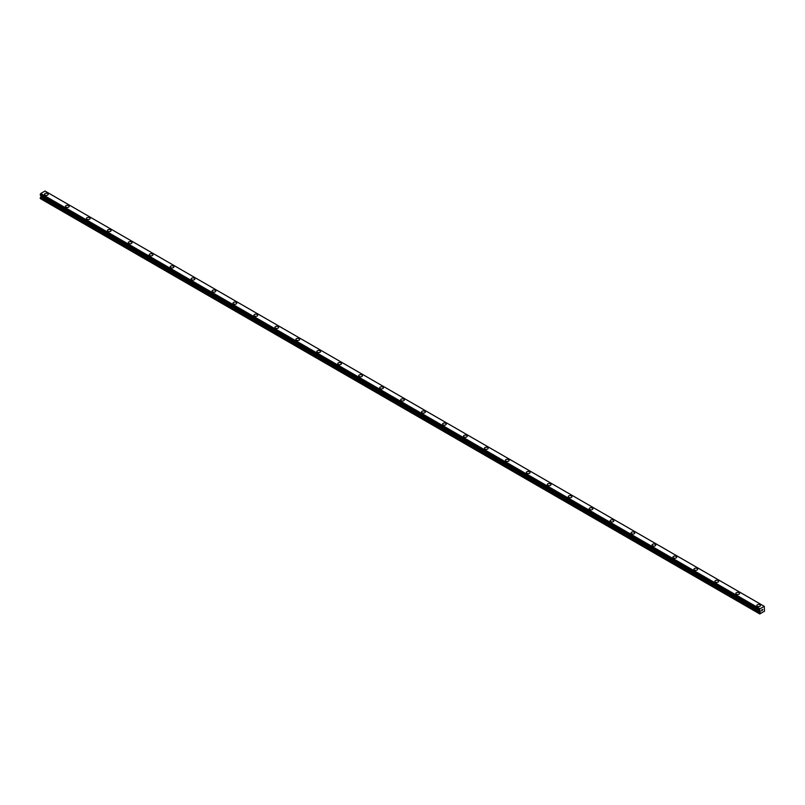 <?xml version="1.0" encoding="UTF-8"?>
<svg xmlns="http://www.w3.org/2000/svg" width="805" height="805" viewBox="0 0 805 805"><rect width="100%" height="100%" fill="white"/><g stroke="black" fill="none" stroke-linecap="round" stroke-linejoin="round"><path stroke-width="1.21" d="M44.506 194.297A1.852 1.067 180 0 1 45.654 193.311A1.852 1.067 180 0 1 47.666 193.542A1.852 1.067 180 0 1 48.209 194.297A1.852 1.067 180 0 1 47.072 195.283A1.852 1.067 180 0 1 45.05 195.052A1.852 1.067 180 0 1 44.506 194.297A1.852 1.067 180 0 1 45.654 193.311A1.852 1.067 180 0 1 47.666 193.542A1.852 1.067 180 0 1 48.209 194.297M65.457 206.392A1.852 1.067 180 0 1 66.604 205.406A1.852 1.067 180 0 1 68.616 205.637A1.852 1.067 180 0 1 69.16 206.392A1.852 1.067 180 0 1 68.022 207.378A1.852 1.067 180 0 1 66 207.147A1.852 1.067 180 0 1 65.457 206.392A1.852 1.067 180 0 1 66.604 205.406A1.852 1.067 180 0 1 68.616 205.637A1.852 1.067 180 0 1 69.16 206.392M86.407 218.487A1.852 1.067 180 0 1 87.554 217.501A1.852 1.067 180 0 1 89.566 217.732A1.852 1.067 180 0 1 90.11 218.487A1.852 1.067 180 0 1 88.973 219.473A1.852 1.067 180 0 1 86.95 219.242A1.852 1.067 180 0 1 86.407 218.487A1.852 1.067 180 0 1 87.554 217.501A1.852 1.067 180 0 1 89.566 217.732A1.852 1.067 180 0 1 90.11 218.487M107.357 230.582A1.852 1.067 180 0 1 108.504 229.586A1.852 1.067 180 0 1 110.516 229.828A1.852 1.067 180 0 1 111.06 230.582A1.852 1.067 180 0 1 109.913 231.568A1.852 1.067 180 0 1 107.9 231.337A1.852 1.067 180 0 1 107.357 230.582A1.852 1.067 180 0 1 108.504 229.596A1.852 1.067 180 0 1 110.516 229.828A1.852 1.067 180 0 1 111.06 230.582M128.307 242.677A1.852 1.067 180 0 1 129.454 241.681A1.852 1.067 180 0 1 131.467 241.923A1.852 1.067 180 0 1 132.01 242.677A1.852 1.067 180 0 1 130.863 243.663A1.852 1.067 180 0 1 128.85 243.432A1.852 1.067 180 0 1 128.307 242.677A1.852 1.067 180 0 1 129.454 241.691A1.852 1.067 180 0 1 131.467 241.923A1.852 1.067 180 0 1 132.01 242.677M149.257 254.772A1.852 1.067 180 0 1 150.394 253.776A1.852 1.067 180 0 1 152.417 254.018A1.852 1.067 180 0 1 152.96 254.772A1.852 1.067 180 0 1 151.813 255.759A1.852 1.067 180 0 1 149.8 255.527A1.852 1.067 180 0 1 149.257 254.772A1.852 1.067 180 0 1 150.404 253.786A1.852 1.067 180 0 1 152.417 254.018A1.852 1.067 180 0 1 152.96 254.772M170.207 266.868A1.852 1.067 180 0 1 171.344 265.871A1.852 1.067 180 0 1 173.367 266.103A1.852 1.067 180 0 1 173.91 266.868A1.852 1.067 180 0 1 172.763 267.854A1.852 1.067 180 0 1 170.751 267.622A1.852 1.067 180 0 1 170.207 266.868A1.852 1.067 180 0 1 171.354 265.881A1.852 1.067 180 0 1 173.367 266.113A1.852 1.067 180 0 1 173.91 266.868M194.317 278.208A1.852 1.067 180 0 1 194.86 278.963A1.852 1.067 180 0 1 193.713 279.949A1.852 1.067 180 0 1 191.701 279.717A1.852 1.067 180 0 1 191.157 278.963A1.852 1.067 180 0 1 192.294 277.977A1.852 1.067 180 0 1 194.317 278.208M191.157 278.963A1.852 1.067 180 0 1 192.294 277.967A1.852 1.067 180 0 1 194.317 278.198A1.852 1.067 180 0 1 194.86 278.963M212.107 291.058A1.852 1.067 180 0 1 213.245 290.062A1.852 1.067 180 0 1 215.267 290.293A1.852 1.067 180 0 1 215.81 291.058A1.852 1.067 180 0 1 214.663 292.044A1.852 1.067 180 0 1 212.651 291.812A1.852 1.067 180 0 1 212.107 291.058A1.852 1.067 180 0 1 213.245 290.072A1.852 1.067 180 0 1 215.267 290.303A1.852 1.067 180 0 1 215.81 291.058M233.058 303.153A1.852 1.067 180 0 1 234.195 302.157A1.852 1.067 180 0 1 236.217 302.388A1.852 1.067 180 0 1 236.761 303.153A1.852 1.067 180 0 1 235.613 304.139A1.852 1.067 180 0 1 233.591 303.908A1.852 1.067 180 0 1 233.058 303.153A1.852 1.067 180 0 1 234.195 302.167A1.852 1.067 180 0 1 236.217 302.398A1.852 1.067 180 0 1 236.761 303.153M253.998 315.248A1.852 1.067 180 0 1 255.145 314.252A1.852 1.067 180 0 1 257.167 314.483A1.852 1.067 180 0 1 257.711 315.248A1.852 1.067 180 0 1 256.564 316.234A1.852 1.067 180 0 1 254.541 316.003A1.852 1.067 180 0 1 253.998 315.248A1.852 1.067 180 0 1 255.145 314.262A1.852 1.067 180 0 1 257.167 314.493A1.852 1.067 180 0 1 257.711 315.248M274.948 327.343A1.852 1.067 180 0 1 276.095 326.347A1.852 1.067 180 0 1 278.117 326.578A1.852 1.067 180 0 1 278.651 327.343A1.852 1.067 180 0 1 277.514 328.329A1.852 1.067 180 0 1 275.491 328.098A1.852 1.067 180 0 1 274.948 327.343A1.852 1.067 180 0 1 276.095 326.357A1.852 1.067 180 0 1 278.117 326.589A1.852 1.067 180 0 1 278.651 327.343M299.058 338.684A1.852 1.067 180 0 1 299.601 339.438A1.852 1.067 180 0 1 298.464 340.424A1.852 1.067 180 0 1 296.441 340.193A1.852 1.067 180 0 1 295.898 339.438A1.852 1.067 180 0 1 297.045 338.452A1.852 1.067 180 0 1 299.058 338.684M295.898 339.438A1.852 1.067 180 0 1 297.045 338.442A1.852 1.067 180 0 1 299.058 338.674A1.852 1.067 180 0 1 299.601 339.438M316.848 351.533A1.852 1.067 180 0 1 317.995 350.537A1.852 1.067 180 0 1 320.008 350.769A1.852 1.067 180 0 1 320.551 351.533A1.852 1.067 180 0 1 319.414 352.52A1.852 1.067 180 0 1 317.391 352.288A1.852 1.067 180 0 1 316.848 351.533A1.852 1.067 180 0 1 317.995 350.547A1.852 1.067 180 0 1 320.008 350.779A1.852 1.067 180 0 1 320.551 351.533M337.798 363.629A1.852 1.067 180 0 1 338.945 362.632A1.852 1.067 180 0 1 340.958 362.864A1.852 1.067 180 0 1 341.501 363.629A1.852 1.067 180 0 1 340.364 364.615A1.852 1.067 180 0 1 338.342 364.383A1.852 1.067 180 0 1 337.798 363.629A1.852 1.067 180 0 1 338.945 362.642A1.852 1.067 180 0 1 340.958 362.874A1.852 1.067 180 0 1 341.501 363.629M358.748 375.724A1.852 1.067 180 0 1 359.895 374.728A1.852 1.067 180 0 1 361.908 374.959A1.852 1.067 180 0 1 362.451 375.724A1.852 1.067 180 0 1 361.314 376.71A1.852 1.067 180 0 1 359.292 376.478A1.852 1.067 180 0 1 358.748 375.724A1.852 1.067 180 0 1 359.895 374.738A1.852 1.067 180 0 1 361.908 374.969A1.852 1.067 180 0 1 362.451 375.724M379.698 387.819A1.852 1.067 180 0 1 380.846 386.823A1.852 1.067 180 0 1 382.858 387.054A1.852 1.067 180 0 1 383.401 387.819A1.852 1.067 180 0 1 382.254 388.805A1.852 1.067 180 0 1 380.242 388.574A1.852 1.067 180 0 1 379.698 387.819A1.852 1.067 180 0 1 380.846 386.833A1.852 1.067 180 0 1 382.858 387.064A1.852 1.067 180 0 1 383.401 387.819M403.808 399.159A1.852 1.067 180 0 1 404.351 399.914A1.852 1.067 180 0 1 403.204 400.9A1.852 1.067 180 0 1 401.192 400.669A1.852 1.067 180 0 1 400.649 399.914A1.852 1.067 180 0 1 401.796 398.928A1.852 1.067 180 0 1 403.808 399.159M400.649 399.914A1.852 1.067 180 0 1 401.796 398.918A1.852 1.067 180 0 1 403.808 399.149A1.852 1.067 180 0 1 404.351 399.914M421.599 411.999A1.852 1.067 180 0 1 422.746 411.013A1.852 1.067 180 0 1 424.758 411.244A1.852 1.067 180 0 1 425.302 412.009A1.852 1.067 180 0 1 424.155 412.995A1.852 1.067 180 0 1 422.142 412.764A1.852 1.067 180 0 1 421.599 411.999A1.852 1.067 180 0 1 422.746 411.023A1.852 1.067 180 0 1 424.758 411.254A1.852 1.067 180 0 1 425.302 411.999M442.549 424.094A1.852 1.067 180 0 1 443.686 423.108A1.852 1.067 180 0 1 445.708 423.339A1.852 1.067 180 0 1 446.252 424.104A1.852 1.067 180 0 1 445.105 425.09A1.852 1.067 180 0 1 443.092 424.859A1.852 1.067 180 0 1 442.549 424.094A1.852 1.067 180 0 1 443.696 423.118A1.852 1.067 180 0 1 445.708 423.35A1.852 1.067 180 0 1 446.252 424.094M463.499 436.189A1.852 1.067 180 0 1 464.636 435.203A1.852 1.067 180 0 1 466.659 435.435A1.852 1.067 180 0 1 467.202 436.199A1.852 1.067 180 0 1 466.055 437.185A1.852 1.067 180 0 1 464.042 436.954A1.852 1.067 180 0 1 463.499 436.189A1.852 1.067 180 0 1 464.646 435.213A1.852 1.067 180 0 1 466.659 435.445A1.852 1.067 180 0 1 467.202 436.189M484.449 448.284A1.852 1.067 180 0 1 485.586 447.298A1.852 1.067 180 0 1 487.609 447.53A1.852 1.067 180 0 1 488.152 448.294A1.852 1.067 180 0 1 487.005 449.281A1.852 1.067 180 0 1 484.992 449.049A1.852 1.067 180 0 1 484.449 448.284A1.852 1.067 180 0 1 485.586 447.308A1.852 1.067 180 0 1 487.609 447.54A1.852 1.067 180 0 1 488.152 448.284M505.399 460.39A1.852 1.067 180 0 1 506.536 459.403A1.852 1.067 180 0 1 508.559 459.635A1.852 1.067 180 0 1 509.102 460.39M508.559 459.625A1.852 1.067 180 0 1 509.102 460.38A1.852 1.067 180 0 1 507.955 461.376A1.852 1.067 180 0 1 505.943 461.144A1.852 1.067 180 0 1 505.399 460.38A1.852 1.067 180 0 1 506.536 459.393A1.852 1.067 180 0 1 508.559 459.625M526.349 472.475A1.852 1.067 180 0 1 527.486 471.489A1.852 1.067 180 0 1 529.509 471.72A1.852 1.067 180 0 1 530.052 472.485A1.852 1.067 180 0 1 528.905 473.471A1.852 1.067 180 0 1 526.883 473.239A1.852 1.067 180 0 1 526.349 472.475A1.852 1.067 180 0 1 527.486 471.499A1.852 1.067 180 0 1 529.509 471.73A1.852 1.067 180 0 1 530.052 472.475M547.289 484.57A1.852 1.067 180 0 1 548.436 483.584A1.852 1.067 180 0 1 550.459 483.815A1.852 1.067 180 0 1 551.002 484.58A1.852 1.067 180 0 1 549.855 485.566A1.852 1.067 180 0 1 547.833 485.335A1.852 1.067 180 0 1 547.289 484.57A1.852 1.067 180 0 1 548.436 483.594A1.852 1.067 180 0 1 550.459 483.825A1.852 1.067 180 0 1 551.002 484.57M568.239 496.665A1.852 1.067 180 0 1 569.387 495.679A1.852 1.067 180 0 1 571.409 495.91A1.852 1.067 180 0 1 571.942 496.675A1.852 1.067 180 0 1 570.805 497.661A1.852 1.067 180 0 1 568.783 497.43A1.852 1.067 180 0 1 568.239 496.665A1.852 1.067 180 0 1 569.387 495.689A1.852 1.067 180 0 1 571.409 495.92A1.852 1.067 180 0 1 571.942 496.665M589.19 508.76A1.852 1.067 180 0 1 590.337 507.774A1.852 1.067 180 0 1 592.349 508.005A1.852 1.067 180 0 1 592.893 508.77A1.852 1.067 180 0 1 591.756 509.756A1.852 1.067 180 0 1 589.733 509.525A1.852 1.067 180 0 1 589.19 508.76A1.852 1.067 180 0 1 590.337 507.784A1.852 1.067 180 0 1 592.349 508.015A1.852 1.067 180 0 1 592.893 508.76M610.14 520.865A1.852 1.067 180 0 1 611.287 519.879A1.852 1.067 180 0 1 613.299 520.111A1.852 1.067 180 0 1 613.843 520.865M613.299 520.1A1.852 1.067 180 0 1 613.843 520.855A1.852 1.067 180 0 1 612.706 521.851A1.852 1.067 180 0 1 610.683 521.62A1.852 1.067 180 0 1 610.14 520.855A1.852 1.067 180 0 1 611.287 519.869A1.852 1.067 180 0 1 613.299 520.1M631.09 532.95A1.852 1.067 180 0 1 632.237 531.964A1.852 1.067 180 0 1 634.249 532.196A1.852 1.067 180 0 1 634.793 532.96A1.852 1.067 180 0 1 633.656 533.946A1.852 1.067 180 0 1 631.633 533.715A1.852 1.067 180 0 1 631.09 532.95A1.852 1.067 180 0 1 632.237 531.974A1.852 1.067 180 0 1 634.249 532.206A1.852 1.067 180 0 1 634.793 532.95M652.04 545.045A1.852 1.067 180 0 1 653.187 544.059A1.852 1.067 180 0 1 655.2 544.291A1.852 1.067 180 0 1 655.743 545.055A1.852 1.067 180 0 1 654.606 546.042A1.852 1.067 180 0 1 652.583 545.81A1.852 1.067 180 0 1 652.04 545.045A1.852 1.067 180 0 1 653.187 544.069A1.852 1.067 180 0 1 655.2 544.301A1.852 1.067 180 0 1 655.743 545.045M672.99 557.14A1.852 1.067 180 0 1 674.137 556.154A1.852 1.067 180 0 1 676.15 556.386A1.852 1.067 180 0 1 676.693 557.151A1.852 1.067 180 0 1 675.546 558.137A1.852 1.067 180 0 1 673.533 557.905A1.852 1.067 180 0 1 672.99 557.14A1.852 1.067 180 0 1 674.137 556.164A1.852 1.067 180 0 1 676.15 556.396A1.852 1.067 180 0 1 676.693 557.14M693.94 569.236A1.852 1.067 180 0 1 695.087 568.25A1.852 1.067 180 0 1 697.1 568.481A1.852 1.067 180 0 1 697.643 569.246A1.852 1.067 180 0 1 696.496 570.232A1.852 1.067 180 0 1 694.484 569.99A1.852 1.067 180 0 1 693.94 569.236A1.852 1.067 180 0 1 695.087 568.26A1.852 1.067 180 0 1 697.1 568.491A1.852 1.067 180 0 1 697.643 569.236M714.89 581.341A1.852 1.067 180 0 1 716.037 580.355A1.852 1.067 180 0 1 718.05 580.586A1.852 1.067 180 0 1 718.593 581.341M718.05 580.576A1.852 1.067 180 0 1 718.593 581.331A1.852 1.067 180 0 1 717.446 582.327A1.852 1.067 180 0 1 715.434 582.085A1.852 1.067 180 0 1 714.89 581.331A1.852 1.067 180 0 1 716.027 580.345A1.852 1.067 180 0 1 718.05 580.576M735.84 593.426A1.852 1.067 180 0 1 736.978 592.44A1.852 1.067 180 0 1 739 592.671A1.852 1.067 180 0 1 739.543 593.436A1.852 1.067 180 0 1 738.396 594.422A1.852 1.067 180 0 1 736.384 594.181A1.852 1.067 180 0 1 735.84 593.426A1.852 1.067 180 0 1 736.988 592.45A1.852 1.067 180 0 1 739 592.681A1.852 1.067 180 0 1 739.543 593.426M756.791 605.521A1.852 1.067 180 0 1 757.928 604.535A1.852 1.067 180 0 1 759.95 604.766A1.852 1.067 180 0 1 760.494 605.531A1.852 1.067 180 0 1 759.346 606.507A1.852 1.067 180 0 1 757.334 606.276A1.852 1.067 180 0 1 756.791 605.521A1.852 1.067 180 0 1 757.938 604.545A1.852 1.067 180 0 1 759.95 604.776A1.852 1.067 180 0 1 760.494 605.521M761.49 610.925L761.983 609.647M762.667 609.828L762.395 610.331L762.667 609.828M762.275 610.472L762.768 609.395M760.182 611.85L759.518 610.351L759.99 608.781L764.267 606.316L764.509 611.206L759.759 613.953L760.182 611.85L40.914 196.581L40.3 197.648L40.25 198.543L759.518 613.812M40.914 195.545L760.182 610.804L40.914 195.545L40.914 196.581M40.703 195.404L759.99 610.703M764.257 606.316L45 191.047L40.743 193.502L40.28 195.152L759.518 610.381M760 608.771L40.743 193.502L759.99 608.781M759.97 608.862L40.703 193.603M759.598 609.526L40.331 194.257M759.518 609.687L40.25 194.428M759.518 610.351L40.25 195.092M759.97 610.653L40.28 195.152M760.212 610.874L40.944 195.615M760.212 611.74L40.944 196.48M759.568 612.917L40.3 197.648M759.518 613.088L40.25 197.829"/></g></svg>
